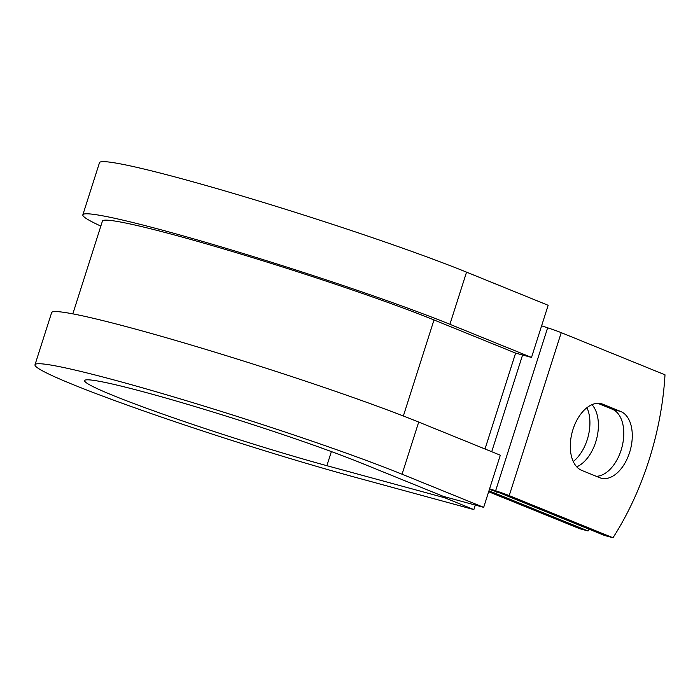 <?xml version="1.0" encoding="UTF-8"?>
<svg xmlns="http://www.w3.org/2000/svg" width="700" height="700" viewBox="0 0 700 700"><rect width="100%" height="100%" fill="white"/><g stroke="black" fill="none" stroke-linecap="round" stroke-linejoin="round"><path stroke-width="1.05" d="M629.597 452.463A34.781 20.79 105.2 0 0 620.804 411.53L602.884 404.25A34.781 20.79 105.2 0 0 601.466 403.769A34.781 20.79 105.2 0 0 572.609 430.666A34.781 20.79 105.2 0 0 581.77 470.409L599.69 477.689A34.781 20.79 105.2 0 0 601.099 478.17A34.781 20.79 105.2 0 0 629.597 452.463M596.251 476.298A34.781 20.79 105.2 0 0 621.11 450.153A34.781 20.79 105.2 0 0 612.316 409.22L597.826 403.331M586.959 407.689A34.781 20.79 -74.8 0 1 587.23 439.731A34.781 20.79 -74.8 0 1 573.247 461.51M591.964 404.679A34.781 20.79 -74.8 0 1 595.718 442.041A34.781 20.79 -74.8 0 1 576.721 466.839M497.096 491.951L496.51 493.789L588.07 530.976L579.591 528.666L488.661 491.741M496.51 493.789A21.936 1.26 -162.3 0 0 488.906 490.963M489.597 488.784L495.626 490.77A21.936 1.26 17.7 0 1 509.224 495.626L612.99 537.766L604.511 535.456L500.745 493.316A10.964 0.63 17.7 0 0 493.946 490.884L489.405 489.396M541.608 325.824L547.636 327.801A21.936 1.26 17.7 0 1 561.234 332.658L665 374.806A214.183 128.004 -74.8 0 1 612.99 537.766M588.07 530.976A214.183 128.004 105.2 0 0 589.181 529.235M449.907 324.293A212.643 12.232 -162.3 0 0 225.05 248.027A212.643 12.232 -162.3 0 0 82.845 214.839L99.487 162.689A212.643 12.232 -162.3 0 1 241.693 195.877A212.643 12.232 -162.3 0 1 466.55 272.142L449.907 324.293L531.519 357.438L515.611 353.098L434 319.961A192.08 11.051 -162.3 0 0 230.886 251.072A192.08 11.051 -162.3 0 0 102.436 221.086L72.826 313.863M402.062 474.215A212.643 12.232 -162.3 0 0 177.205 397.959A212.643 12.232 -162.3 0 0 35 364.761L51.643 312.611A212.643 12.232 -162.3 0 1 193.847 345.809A212.643 12.232 -162.3 0 1 418.705 422.065L402.062 474.215L483.674 507.36L443.38 496.387L361.769 463.242A160.554 9.24 -162.3 0 0 191.992 405.659A160.554 9.24 -162.3 0 0 84.621 380.599A160.554 9.24 -162.3 0 0 166.548 415.415A160.554 9.24 -162.3 0 0 326.882 465.684L444.894 497.823L445.191 496.877M475.309 505.076L473.865 509.591L444.894 497.823M35 364.761A212.643 12.232 -162.3 0 0 143.5 410.874A212.643 12.232 -162.3 0 0 355.863 477.452L473.865 509.591M82.845 214.839A212.643 12.232 -162.3 0 0 100.835 226.091M466.55 272.142L548.161 305.287L531.519 357.438M418.705 422.065L500.316 455.21L483.674 507.36M612.316 409.22L620.804 411.53M561.234 332.658L509.224 495.626M434 319.961L403.358 415.993M515.611 353.098L485.012 448.998M522.585 354.996L491.715 451.719M547.636 327.801L495.626 490.77M600.005 403.463L602.884 404.25M326.882 465.684L331.389 451.579"/></g></svg>
